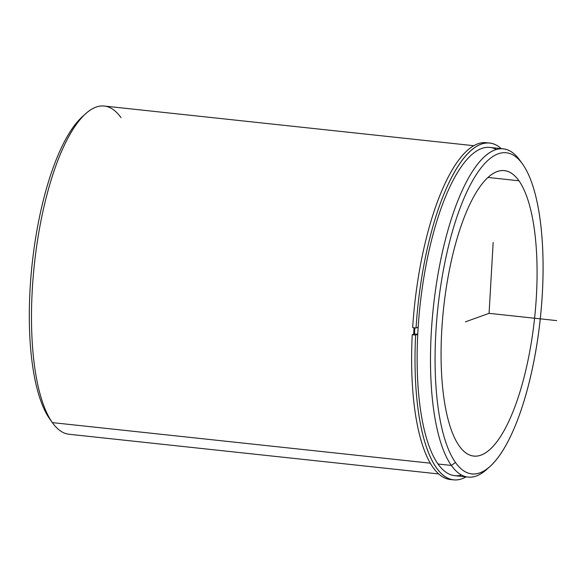 <?xml version="1.0" encoding="UTF-8"?>
<svg xmlns="http://www.w3.org/2000/svg" width="586" height="586" viewBox="0 0 586 586"><rect width="100%" height="100%" fill="white"/><g stroke="black" fill="none" stroke-linecap="round" stroke-linejoin="round"><path stroke-width="0.88" d="M414.492 333.91A162.542 51.846 -83.9 0 1 414.837 327.86A162.542 51.846 96.1 0 0 414.492 333.91L417.737 334.262L414.492 333.91L412.244 334.716L415.628 335.082A169.361 54.022 96.1 0 0 453.586 479.868A169.361 54.022 96.1 0 0 466.075 476.879A169.361 54.022 -83.9 0 1 415.628 335.082L412.244 334.716L414.492 333.91M459.212 445.917A143.526 45.781 -83.9 0 1 446.876 283.939A143.526 45.781 -83.9 0 1 504.392 170.643A143.526 45.781 -83.9 0 1 518.94 180.774L488.028 177.455L518.94 180.774A143.526 45.781 -83.9 0 1 531.268 342.751A143.526 45.781 -83.9 0 1 473.759 456.055A143.526 45.781 -83.9 0 1 459.212 445.917A143.526 45.781 96.1 0 0 526.689 366.397A143.526 45.781 96.1 0 0 518.94 180.774A143.526 45.781 96.1 0 0 451.462 260.301A143.526 45.781 96.1 0 0 459.212 445.917M413.665 334.21A165.054 52.645 -83.9 0 1 414.031 327.779A165.054 52.645 96.1 0 0 413.665 334.21M496.488 149.496A165.054 52.645 96.1 0 0 425.597 267.531A165.054 52.645 96.1 0 0 437.991 464.002A165.054 52.645 96.1 0 0 461.541 475.034M520.038 160.527A165.054 52.645 96.1 0 0 503.308 148.873A165.054 52.645 96.1 0 0 437.171 279.163A165.054 52.645 96.1 0 0 451.352 465.438L437.991 464.002A165.054 52.645 -83.9 0 1 423.81 277.735A165.054 52.645 -83.9 0 1 489.955 147.438L503.308 148.873M468.075 477.092L454.721 475.664A165.054 52.645 -83.9 0 1 437.991 464.002L451.352 465.438A165.054 52.645 96.1 0 0 468.075 477.092A165.054 52.645 96.1 0 0 488.409 467.811M522.668 164.205A161.465 51.502 -83.9 0 1 531.385 373.026A161.465 51.502 -83.9 0 1 455.476 462.486A161.465 51.502 -83.9 0 1 446.759 253.665A161.465 51.502 -83.9 0 1 522.668 164.205L522.668 164.205A161.465 51.502 96.1 0 0 522.536 164.014A161.465 51.502 96.1 0 0 446.708 253.906A161.465 51.502 96.1 0 0 455.476 462.486A161.465 51.502 96.1 0 0 490.079 466.375A161.465 51.502 96.1 0 0 540.255 319.099A161.465 51.502 96.1 0 0 522.668 164.205M490.079 466.375L486.717 469.415A165.054 52.645 -83.9 0 1 451.352 465.438L455.476 462.486L451.352 465.438A165.054 52.645 -83.9 0 1 442.386 252.222A165.054 52.645 -83.9 0 1 519.899 160.337L522.536 164.014M438.628 473.935L69.082 434.263A165.054 52.645 -83.9 0 1 52.359 422.609L430.249 463.174L52.359 422.609A165.054 52.645 -83.9 0 1 38.171 236.334A165.054 52.645 -83.9 0 1 104.315 106.044L473.862 145.709M83.981 115.325A161.465 51.502 96.1 0 0 32.413 261.561A161.465 51.502 96.1 0 0 49.722 418.931L52.359 422.609A165.054 52.645 96.1 0 0 52.498 422.799L49.854 419.122A161.465 51.502 -83.9 0 1 49.722 418.931A161.465 51.502 -83.9 0 1 32.142 264.037A161.465 51.502 -83.9 0 1 82.311 116.761L85.673 113.721A165.054 52.645 96.1 0 0 34.384 264.271A165.054 52.645 96.1 0 0 52.359 422.609L49.722 418.931M121.038 117.698A165.054 52.645 96.1 0 0 85.673 113.721M488.035 142.984A169.361 54.022 96.1 0 0 412.654 327.625L416.031 327.992A169.361 54.022 -83.9 0 1 501.308 148.654A169.361 54.022 96.1 0 0 489.735 143.087A169.361 54.022 96.1 0 0 416.031 327.992L412.654 327.625A169.361 54.022 -83.9 0 1 486.358 142.72L489.735 143.087M453.586 479.868L450.202 479.509A169.361 54.022 -83.9 0 1 412.244 334.716A169.361 54.022 96.1 0 0 451.901 479.604M416.031 327.992L418.148 327.23L416.031 327.992M417.737 334.32L415.628 335.082L417.737 334.32M465.409 321.846L489.076 313.349L493.163 242.458M489.076 313.349L556.7 320.608"/></g></svg>
